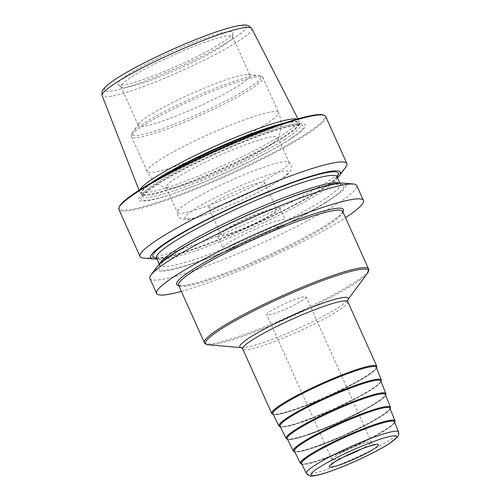 <?xml version="1.0" encoding="UTF-8"?>
<svg xmlns="http://www.w3.org/2000/svg" width="501" height="501" viewBox="0 0 501 501"><rect width="100%" height="100%" fill="white"/><g stroke="black" fill="none" stroke-linecap="round" stroke-linejoin="round"><path stroke-width="0.38" stroke-dasharray="2.5 1.88" d="M181.349 291.407A113.383 13.621 -24.2 0 0 343.385 219A113.383 13.621 155.8 0 0 345.508 217.634M149.918 278.537A113.383 13.621 -24.2 0 0 223.64 259.455A113.383 13.621 -24.2 0 0 336.685 204.095A113.383 13.621 155.8 0 0 356.75 185.583M342.828 183.078A104.014 12.494 155.8 0 1 327.598 201.508A104.014 12.494 -24.2 0 1 214.453 255.98A104.014 12.494 -24.2 0 1 157.295 266.463M156.926 259.017A104.014 12.494 -24.2 0 0 232.89 234.124A104.014 12.494 -24.2 0 0 322.105 189.29A104.014 12.494 155.8 0 0 337.499 177.861M143.486 258.09A113.383 13.621 -24.2 0 0 224.373 233.122A113.383 13.621 -24.2 0 0 326.79 182.082A113.383 13.621 155.8 0 0 345.728 167.202M325.731 116.558A113.383 13.621 155.8 0 1 305.666 135.076A113.383 13.621 -24.2 0 1 192.622 190.43A113.383 13.621 -24.2 0 1 118.894 209.512M119.344 206.731A112.662 13.533 -24.2 0 0 186.597 191.939A112.662 13.533 -24.2 0 0 304.84 134.6A112.662 13.533 155.8 0 0 323.358 115.042M289.165 139.86A91.332 10.972 155.8 0 0 271.536 130.842A91.332 10.972 155.8 0 0 154.878 184.907A91.332 10.972 -24.2 0 0 183.529 190.036A91.332 10.972 -24.2 0 0 268.254 151.96A91.332 10.972 -24.2 0 0 289.165 139.86M150.958 183.047A86.535 10.396 -24.2 0 0 141.326 193.806L141.439 193.993A86.46 10.389 -24.2 0 0 197.657 179.446A86.46 10.389 -24.2 0 0 283.86 137.23A86.46 10.389 155.8 0 0 299.16 123.114L299.097 122.902A86.535 10.396 155.8 0 1 283.685 136.71A86.535 10.396 -24.2 0 1 198.64 178.469A86.535 10.396 -24.2 0 1 141.326 193.806L139.754 191.889A87.18 10.471 -24.2 0 0 197.5 176.433A87.18 10.471 -24.2 0 0 283.178 134.362A87.18 10.471 155.8 0 0 298.709 120.453A87.18 10.471 155.8 0 0 298.583 120.071A87.18 10.471 155.8 0 0 297.068 119.1M139.754 191.889A87.18 10.471 -24.2 0 1 139.547 191.539A87.18 10.471 -24.2 0 1 139.829 189.766M221.805 42.804A63.27 7.603 155.8 0 0 233.078 33.022A63.27 7.603 155.8 0 0 193.787 42.36A63.27 7.603 155.8 0 0 128.782 74.01A63.27 7.603 -24.2 0 0 117.942 84.763A63.27 7.603 -24.2 0 0 160.671 72.921A63.27 7.603 -24.2 0 0 221.805 42.804M120.948 86.754A61.191 7.352 -24.2 0 0 121.292 87.161A61.191 7.352 -24.2 0 0 162.618 75.701A61.191 7.352 -24.2 0 0 221.743 46.58A61.191 7.352 155.8 0 0 232.646 37.118A61.191 7.352 155.8 0 0 232.57 36.586A61.191 7.352 155.8 0 0 192.785 46.881A61.191 7.352 155.8 0 0 131.776 76.759A61.191 7.352 -24.2 0 0 120.948 86.754L138.382 125.551A61.191 7.352 -24.2 0 1 138.99 123.59A61.191 7.352 -24.2 0 1 149.21 115.556A61.191 7.352 155.8 0 1 204.489 88.013A61.191 7.352 155.8 0 1 248.139 74.536L258.986 75.501A70.91 8.517 155.8 0 0 208.403 91.113A70.91 8.517 155.8 0 0 144.351 123.033A70.91 8.517 -24.2 0 0 132.508 132.339A70.91 8.517 -24.2 0 0 171.474 125.194A70.91 8.517 -24.2 0 0 248.609 88.063A70.91 8.517 155.8 0 0 258.986 75.501C261.572 76.089 262.875 76.835 262.9 77.73A71.987 8.649 155.8 0 0 216.094 89.848A71.987 8.649 155.8 0 0 144.319 124.993A71.987 8.649 -24.2 0 0 131.575 136.754C130.924 136.134 131.231 134.663 132.508 132.339L138.99 123.59M232.57 36.586L250.005 75.382A61.191 7.352 155.8 0 1 239.177 85.377A61.191 7.352 -24.2 0 1 178.168 115.255A61.191 7.352 -24.2 0 1 138.382 125.551M250.005 75.382A61.191 7.352 155.8 0 0 248.139 74.536M167.303 188.188C158.222 185.858 151.527 180.31 147.213 171.536A71.987 8.649 -24.2 0 1 159.951 159.781A71.987 8.649 155.8 0 1 231.725 124.63A71.987 8.649 155.8 0 1 278.537 112.518L262.9 77.73A71.987 8.649 155.8 0 1 250.162 89.491A71.987 8.649 -24.2 0 1 178.387 124.636A71.987 8.649 -24.2 0 1 131.575 136.754L147.213 171.536A71.987 8.649 -24.2 0 0 194.019 159.424A71.987 8.649 -24.2 0 0 265.793 124.273A71.987 8.649 155.8 0 0 278.537 112.518C282.226 121.568 281.931 130.26 277.648 138.602A61.191 7.352 155.8 0 1 267.002 147.294A61.191 7.352 -24.2 0 1 210.101 175.507A61.191 7.352 -24.2 0 1 167.303 188.188A61.191 7.352 -24.2 0 1 166.207 187.468A61.191 7.352 -24.2 0 1 177.035 177.473A61.191 7.352 155.8 0 1 238.044 147.595A61.191 7.352 155.8 0 1 277.836 137.299L289.071 162.299A61.191 7.352 155.8 0 0 288.645 161.842A61.191 7.352 155.8 0 0 247.118 173.465A61.191 7.352 155.8 0 0 188.276 202.473A61.191 7.352 -24.2 0 0 177.379 211.848A61.191 7.352 -24.2 0 0 177.442 212.468A61.191 7.352 -24.2 0 0 217.234 202.172A61.191 7.352 -24.2 0 0 278.243 172.294A61.191 7.352 155.8 0 0 289.071 162.299M277.648 138.602A61.191 7.352 155.8 0 0 277.836 137.299M208.76 207.514A30.592 3.676 -24.2 0 0 228.656 202.366A30.592 3.676 -24.2 0 0 259.161 187.43A30.592 3.676 155.8 0 0 264.572 182.433A30.592 3.676 155.8 0 0 244.682 187.581A30.592 3.676 155.8 0 0 214.177 202.523A30.592 3.676 -24.2 0 0 208.76 207.514L220.922 234.568A30.592 3.676 -24.2 0 1 226.333 229.571A30.592 3.676 155.8 0 1 256.838 214.635A30.592 3.676 155.8 0 1 276.734 209.487A30.592 3.676 155.8 0 1 271.317 214.484A30.592 3.676 -24.2 0 1 240.812 229.42A30.592 3.676 -24.2 0 1 220.922 234.568M217.634 236.046A34.193 4.108 -24.2 0 0 239.873 230.291A34.193 4.108 -24.2 0 0 273.966 213.595A34.193 4.108 155.8 0 0 280.015 208.009A34.193 4.108 155.8 0 0 257.783 213.764A34.193 4.108 155.8 0 0 223.69 230.46A34.193 4.108 -24.2 0 0 217.634 236.046L223.058 248.101A34.193 4.108 -24.2 0 1 229.107 242.522A34.193 4.108 155.8 0 1 263.2 225.826A34.193 4.108 155.8 0 1 285.438 220.071A34.193 4.108 155.8 0 1 279.383 225.657A34.193 4.108 -24.2 0 1 245.29 242.352A34.193 4.108 -24.2 0 1 223.058 248.101M272.888 413.788A56.657 6.807 -24.2 0 0 309.831 404.182A56.657 6.807 -24.2 0 0 366.206 376.564A56.657 6.807 155.8 0 0 376.245 367.339M280.059 426.238A55.223 6.632 -24.2 0 0 316.062 416.876A55.223 6.632 -24.2 0 0 371.016 389.953A55.223 6.632 155.8 0 0 380.798 380.96M287.223 438.682A53.789 6.463 -24.2 0 0 322.293 429.564A53.789 6.463 -24.2 0 0 375.819 403.343A53.789 6.463 155.8 0 0 385.35 394.588M294.394 451.132A52.354 6.288 -24.2 0 0 328.524 442.258A52.354 6.288 -24.2 0 0 380.622 416.738A52.354 6.288 155.8 0 0 389.897 408.209M301.558 463.582A50.92 6.118 -24.2 0 0 334.756 454.952A50.92 6.118 -24.2 0 0 385.426 430.127A50.92 6.118 155.8 0 0 394.45 421.836M306.167 296.936A21.599 2.593 155.8 0 1 302.347 300.468A21.599 2.593 -24.2 0 1 280.817 311.008A21.599 2.593 -24.2 0 1 266.77 314.647A21.599 2.593 -24.2 0 1 270.596 311.121A21.599 2.593 155.8 0 1 292.127 300.575A21.599 2.593 155.8 0 1 306.167 296.936L371.354 441.982A21.599 2.593 155.8 0 0 357.313 445.614A21.599 2.593 155.8 0 0 335.776 456.16A21.599 2.593 -24.2 0 0 331.956 459.686C332.338 463.049 332.207 464.602 331.562 464.346M271.736 413.488A57.59 6.92 -24.2 0 0 309.18 403.8A57.59 6.92 -24.2 0 0 366.6 375.681A57.59 6.92 155.8 0 0 376.796 366.275M273.151 414.314A56.87 6.832 -24.2 0 0 311.941 403.361A56.87 6.832 -24.2 0 0 366.363 376.508A56.87 6.832 155.8 0 0 376.47 367.884M347.788 301.74A57.59 6.92 155.8 0 1 337.599 311.146A57.59 6.92 -24.2 0 1 280.178 339.265A57.59 6.92 -24.2 0 1 242.728 348.953M241.451 347.675A59.394 7.133 -24.2 0 0 241.639 347.694A59.394 7.133 -24.2 0 0 284.004 334.612A59.394 7.133 -24.2 0 0 337.649 307.877A59.394 7.133 155.8 0 0 347.575 300.086A59.394 7.133 155.8 0 0 347.681 299.93L347.7 299.899M367.509 273.177A89.266 10.721 155.8 0 1 352.598 284.894A89.266 10.721 -24.2 0 1 271.962 325.074A89.266 10.721 -24.2 0 1 208.284 344.738M204.389 342.665A89.986 10.809 -24.2 0 0 262.9 327.522A89.986 10.809 -24.2 0 0 352.616 283.585A89.986 10.809 155.8 0 0 368.542 268.893M342.697 211.378A89.986 10.809 155.8 0 1 326.771 226.076A89.986 10.809 -24.2 0 1 237.054 270.008A89.986 10.809 -24.2 0 1 178.538 285.15M178.751 285.62A91.426 10.984 -24.2 0 0 243.286 266.137A91.426 10.984 -24.2 0 0 327.241 224.417A91.426 10.984 155.8 0 0 342.903 211.848M325.888 202.085A101.684 12.218 155.8 0 0 306.261 192.052A101.684 12.218 155.8 0 0 176.383 252.235A101.684 12.218 -24.2 0 0 196.004 262.274A101.684 12.218 -24.2 0 0 325.888 202.085M159.274 264.234L159.75 265.292A98.985 11.892 -24.2 0 0 224.116 248.634A98.985 11.892 -24.2 0 0 322.801 200.306A98.985 11.892 155.8 0 0 340.323 184.143A98.985 11.892 155.8 0 0 339.108 183.141M339.847 183.084L340.655 184.568L336.428 184.355C326.752 185.201 307.301 191.163 285.069 199.749C247.344 214.159 200.3 236.892 176.734 252.072C167.14 258.291 161.604 262.687 160.113 265.261L159.844 265.824L159.75 265.292A98.985 11.892 -24.2 0 1 159.806 263.72M337.023 176.809A98.985 11.892 155.8 0 1 319.506 192.973A98.985 11.892 -24.2 0 1 220.816 241.3A98.985 11.892 -24.2 0 1 156.456 257.959M156.5 258.065A101.684 12.218 -24.2 0 0 229.439 235.263A101.684 12.218 -24.2 0 0 320.389 189.86A101.684 12.218 155.8 0 0 337.073 176.916M268.254 151.96L267.171 152.542A88.921 10.684 -24.2 0 1 184.687 189.616C210.326 180.254 243.154 165.499 267.171 152.542A88.921 10.684 -24.2 0 0 287.524 140.762A88.921 10.684 155.8 0 0 270.371 131.982A88.921 10.684 155.8 0 0 156.788 184.619A88.921 10.684 -24.2 0 0 184.687 189.616L183.529 190.036M284.85 139.428A86.46 10.389 -24.2 0 1 198.646 181.644A86.46 10.389 -24.2 0 1 142.428 196.192A86.46 10.389 -24.2 0 1 157.727 182.076A86.46 10.389 155.8 0 1 243.931 139.86A86.46 10.389 155.8 0 1 300.149 125.313A86.46 10.389 155.8 0 1 284.85 139.428M158.347 178.863A86.46 10.389 155.8 0 0 156.738 179.878A86.46 10.389 -24.2 0 0 141.439 193.993L142.497 196.542L142.754 195.991C144.088 193.705 148.935 189.848 157.301 184.431C176.884 171.83 214.948 153.256 246.98 140.675C268.317 132.308 284.029 127.31 294.118 125.682C301.589 124.855 300.049 125.795 300.362 125.594L299.16 123.114A86.46 10.389 155.8 0 0 276.621 125.707M298.709 120.453L299.097 122.902A86.535 10.396 155.8 0 0 284.656 122.964M251.727 28.457A81.995 9.851 155.8 0 1 237.242 41.902A81.995 9.851 -24.2 0 1 155.272 82.026A81.995 9.851 -24.2 0 1 102.154 95.678M232.401 39.253A77.68 9.331 155.8 0 0 217.409 31.588A77.68 9.331 155.8 0 0 118.186 77.567A77.68 9.331 -24.2 0 0 133.178 85.233A77.68 9.331 -24.2 0 0 232.401 39.253M278.343 180.993A56.688 6.814 -24.2 0 1 205.93 214.553A56.688 6.814 -24.2 0 1 194.995 208.955A56.688 6.814 155.8 0 1 267.402 175.4A56.688 6.814 155.8 0 1 278.343 180.993M278.925 425.988A56.156 6.745 -24.2 0 0 315.536 416.469A56.156 6.745 -24.2 0 0 371.416 389.095A56.156 6.745 155.8 0 0 381.367 379.952M381.017 381.499A55.436 6.657 155.8 0 1 371.166 389.903A55.436 6.657 -24.2 0 1 318.148 416.062A55.436 6.657 -24.2 0 1 280.316 426.758M286.09 438.438A54.722 6.576 -24.2 0 0 321.767 429.163A54.722 6.576 -24.2 0 0 376.22 402.485A54.722 6.576 155.8 0 0 385.914 393.579M385.563 395.12A54.002 6.488 155.8 0 1 375.975 403.292A54.002 6.488 -24.2 0 1 324.347 428.768A54.002 6.488 -24.2 0 1 287.48 439.202M293.26 450.887A53.288 6.4 -24.2 0 0 327.998 441.857A53.288 6.4 -24.2 0 0 381.023 415.88A53.288 6.4 155.8 0 0 390.467 407.2M390.11 408.735A52.567 6.313 155.8 0 1 380.779 416.682A52.567 6.313 -24.2 0 1 330.554 441.469A52.567 6.313 -24.2 0 1 294.644 451.639M300.425 463.337A51.853 6.231 -24.2 0 0 334.236 454.545A51.853 6.231 -24.2 0 0 385.826 429.269A51.853 6.231 155.8 0 0 395.02 420.827M394.656 422.356A51.133 6.144 155.8 0 1 385.582 430.077A51.133 6.144 -24.2 0 1 336.76 454.175A51.133 6.144 -24.2 0 1 301.809 464.083M306.374 473.313A50.52 6.068 -24.2 0 0 339.309 464.753A50.52 6.068 -24.2 0 0 389.578 440.122A50.52 6.068 155.8 0 0 398.533 431.9M360.939 449.24A21.599 2.593 -24.2 0 0 367.534 445.508A21.599 2.593 155.8 0 0 371.354 441.982C374.272 445.909 374.767 444.324 375.099 444.775M344.3 456.718A21.599 2.593 -24.2 0 1 331.956 459.686L266.77 314.647M376.577 368.154L373.364 371.579L366.456 376.464L354.069 383.666L327.209 396.836L303.324 406.743L290.273 411.302L277.98 414.446L273.283 414.577M178.531 285.138L178.632 285.207C179.245 285.15 177.542 285.921 184.5 285.376C194.563 283.979 210.777 278.919 233.159 270.202C266.494 257.195 306.537 237.706 327.053 224.504C335.827 218.843 340.93 214.754 342.365 212.23L342.69 211.359M156.118 257.533L160.345 257.739C170.021 256.894 189.472 250.938 211.704 242.346C249.435 227.936 296.473 205.21 320.039 190.029C329.608 183.823 335.144 179.433 336.647 176.853L336.929 176.277M139.046 190.261L139.547 191.539M297.957 118.843L298.583 120.071M232.646 37.118L233.078 33.022M121.292 87.161L117.942 84.763M166.207 187.468L177.442 212.468M288.645 161.842C290.417 163.307 291.325 164.466 291.369 165.33L290.793 170.553C289.797 172.513 288 174.799 279.044 180.661C261.61 191.958 223.195 209.468 201.283 216.131C188.777 220.609 181.074 220.628 178.174 216.181C177.561 215.574 177.298 214.127 177.379 211.848M264.572 182.433L276.734 209.487M280.015 208.009L285.438 220.071M280.441 427.015L284.981 426.89L297.469 423.671L332.827 409.793L359.674 396.61L371.26 389.859L378.017 385.075L381.123 381.768M287.605 439.452L292.29 439.283L304.182 436.189L338.626 422.669L364.778 409.824L376.069 403.249L382.432 398.771L385.67 395.383M294.763 451.889L299.31 451.714L310.889 448.708L344.419 435.551L369.882 423.044L380.873 416.638L387.066 412.279L390.216 408.991M301.928 464.327L306.336 464.151L318.166 461.045L350.218 448.426L374.98 436.258L385.676 430.027L391.707 425.787L394.763 422.606"/><path stroke-width="0.75" d="M345.508 217.634A113.383 13.621 155.8 0 0 363.45 200.481A113.383 13.621 155.8 0 0 289.722 219.563A113.383 13.621 155.8 0 0 176.678 274.924A113.383 13.621 -24.2 0 0 156.613 293.442A113.383 13.621 -24.2 0 0 181.349 291.407M363.45 200.481L356.75 185.583A113.383 13.621 155.8 0 0 353.286 184.011A113.383 13.621 155.8 0 0 272.406 208.98A113.383 13.621 155.8 0 0 169.983 260.019A113.383 13.621 -24.2 0 0 151.045 274.899A113.383 13.621 -24.2 0 0 149.918 278.537L156.613 293.442M151.045 274.899L157.295 266.463A104.014 12.494 -24.2 0 1 174.667 252.811A104.014 12.494 155.8 0 1 268.63 205.986A104.014 12.494 155.8 0 1 342.828 183.078L353.286 184.011M337.499 177.861A104.014 12.494 155.8 0 0 339.478 175.638A104.014 12.494 155.8 0 0 282.32 186.121A104.014 12.494 155.8 0 0 169.175 240.586A104.014 12.494 -24.2 0 0 153.945 259.017L143.486 258.09A113.383 13.621 -24.2 0 1 140.023 256.518A113.383 13.621 -24.2 0 1 160.088 238A113.383 13.621 155.8 0 1 273.133 182.64A113.383 13.621 155.8 0 1 346.855 163.564A113.383 13.621 155.8 0 1 345.728 167.202L339.478 175.638M156.926 259.017A104.014 12.494 -24.2 0 1 153.945 259.017M140.023 256.518L118.894 209.512A113.383 13.621 -24.2 0 1 118.981 207.665A113.383 13.621 -24.2 0 1 138.965 190.994A113.383 13.621 155.8 0 1 245.935 138.082A113.383 13.621 155.8 0 1 324.297 115.393A113.383 13.621 155.8 0 1 325.731 116.558L346.855 163.564M324.297 115.393L323.358 115.042A112.662 13.533 155.8 0 0 245.49 137.587A112.662 13.533 155.8 0 0 139.197 190.167A112.662 13.533 -24.2 0 0 119.344 206.731L118.981 207.665M297.068 119.1A87.18 10.471 155.8 0 0 236.128 137.136A87.18 10.471 155.8 0 0 155.003 177.36A87.18 10.471 -24.2 0 0 139.829 189.766M376.245 367.339A56.657 6.807 155.8 0 0 339.503 376.802A56.657 6.807 155.8 0 0 282.902 404.507A56.657 6.807 -24.2 0 0 272.888 413.788L278.925 425.988A56.156 6.745 -24.2 0 1 288.852 416.794A56.156 6.745 155.8 0 1 344.945 389.333A56.156 6.745 155.8 0 1 381.367 379.952L376.245 367.339M380.798 380.96A55.223 6.632 155.8 0 0 344.982 390.185A55.223 6.632 155.8 0 0 289.816 417.189A55.223 6.632 -24.2 0 0 280.059 426.238L286.09 438.438A54.722 6.576 -24.2 0 1 295.765 429.476A54.722 6.576 155.8 0 1 350.431 402.716A54.722 6.576 155.8 0 1 385.914 393.579L380.798 380.96M385.35 394.588A53.789 6.463 155.8 0 0 350.462 403.568A53.789 6.463 155.8 0 0 296.73 429.877A53.789 6.463 -24.2 0 0 287.223 438.682L293.26 450.887A53.288 6.4 -24.2 0 1 302.679 442.158A53.288 6.4 155.8 0 1 355.91 416.099A53.288 6.4 155.8 0 1 390.467 407.2L385.35 394.588M389.897 408.209A52.354 6.288 155.8 0 0 355.948 416.957A52.354 6.288 155.8 0 0 303.644 442.558A52.354 6.288 -24.2 0 0 294.394 451.132L300.425 463.337A51.853 6.231 -24.2 0 1 309.593 454.845A51.853 6.231 155.8 0 1 361.39 429.489A51.853 6.231 155.8 0 1 395.02 420.827L389.897 408.209M394.45 421.836A50.92 6.118 155.8 0 0 361.428 430.34A50.92 6.118 155.8 0 0 310.557 455.24A50.92 6.118 -24.2 0 0 301.558 463.582L306.374 473.313A50.52 6.068 -24.2 0 1 315.304 465.041A50.52 6.068 155.8 0 1 365.768 440.335A50.52 6.068 155.8 0 1 398.533 431.9L394.45 421.836M241.639 347.694L242.728 348.953A57.59 6.92 -24.2 0 1 252.924 339.553A57.59 6.92 155.8 0 1 310.344 311.434A57.59 6.92 155.8 0 1 347.788 301.74L376.796 366.275A57.59 6.92 155.8 0 0 339.346 375.963A57.59 6.92 155.8 0 0 281.925 404.088A57.59 6.92 -24.2 0 0 271.736 413.488L273.283 414.577M376.47 367.884A56.87 6.832 155.8 0 0 341.695 375.907A56.87 6.832 155.8 0 0 282.746 404.558A56.87 6.832 -24.2 0 0 273.151 414.314M342.69 211.366L368.542 268.893C369.187 269.369 368.842 270.797 367.509 273.177L347.681 299.942A59.394 7.133 155.8 0 0 314.597 306.199A59.394 7.133 155.8 0 0 250.331 337.173A59.394 7.133 -24.2 0 0 241.451 347.675M241.457 347.681L208.284 344.738A89.266 10.721 -24.2 0 1 221.348 328.919A89.266 10.721 155.8 0 1 318.448 282.176A89.266 10.721 155.8 0 1 367.509 273.177M368.542 268.893A89.986 10.809 155.8 0 0 310.031 284.029A89.986 10.809 155.8 0 0 220.315 327.967A89.986 10.809 -24.2 0 0 204.389 342.665C204.327 343.473 205.623 344.162 208.284 344.738M178.538 285.138L178.538 285.15A89.986 10.809 -24.2 0 1 194.463 270.459A89.986 10.809 155.8 0 1 284.18 226.521A89.986 10.809 155.8 0 1 342.697 211.378M342.903 211.848A91.426 10.984 155.8 0 0 290.981 222.125A91.426 10.984 155.8 0 0 192.822 269.507A91.426 10.984 -24.2 0 0 178.751 285.62M339.108 183.141A98.985 11.892 155.8 0 0 270.765 202.886A98.985 11.892 155.8 0 0 177.266 249.129A98.985 11.892 -24.2 0 0 159.806 263.72M156.118 257.533L156.456 257.959A98.985 11.892 -24.2 0 1 173.972 241.795A98.985 11.892 155.8 0 1 272.657 193.461A98.985 11.892 155.8 0 1 337.023 176.809L339.847 183.084M337.073 176.916A101.684 12.218 155.8 0 0 282.345 186.441A101.684 12.218 155.8 0 0 170.891 240.017A101.684 12.218 -24.2 0 0 156.5 258.065M276.621 125.707A86.46 10.389 155.8 0 0 158.347 178.863M150.958 183.047A86.535 10.396 -24.2 0 1 156.456 179.389A86.535 10.396 155.8 0 1 284.656 122.964M139.046 190.261L102.154 95.678A81.995 9.851 -24.2 0 1 116.689 82.346A81.995 9.851 155.8 0 1 198.214 42.397A81.995 9.851 155.8 0 1 251.727 28.457L297.957 118.843M280.316 426.758A55.436 6.657 -24.2 0 1 289.659 417.245A55.436 6.657 155.8 0 1 347.149 389.302A55.436 6.657 155.8 0 1 381.017 381.499M287.48 439.202A54.002 6.488 -24.2 0 1 296.573 429.927A54.002 6.488 155.8 0 1 352.604 402.698A54.002 6.488 155.8 0 1 385.563 395.12M294.644 451.639A52.567 6.313 -24.2 0 1 303.487 442.608A52.567 6.313 155.8 0 1 358.052 416.093A52.567 6.313 155.8 0 1 390.11 408.735M301.809 464.083A51.133 6.144 -24.2 0 1 310.401 455.296A51.133 6.144 155.8 0 1 363.507 429.489A51.133 6.144 155.8 0 1 394.656 422.356M388.344 444.149A46.925 5.636 -24.2 0 1 328.412 471.923A46.925 5.636 -24.2 0 1 319.356 467.295A46.925 5.636 155.8 0 1 379.295 439.521A46.925 5.636 155.8 0 1 388.344 444.149M373.696 449.065A26.998 3.244 155.8 0 0 368.492 446.397A26.998 3.244 155.8 0 0 334.004 462.379A26.998 3.244 -24.2 0 0 339.215 465.041A26.998 3.244 -24.2 0 0 373.696 449.065M360.939 449.24A21.599 2.593 -24.2 0 1 344.3 456.718M376.796 366.275L376.577 368.154M242.728 348.953L271.736 413.488M347.788 301.74L347.7 299.899M178.538 285.15L204.389 342.665M156.456 257.959L159.274 264.234M336.929 176.277L337.023 176.809M102.154 95.678C101.133 89.873 104.314 88.608 104.765 87.6C107.421 84.832 111.704 81.575 117.629 77.83C135.727 66.195 170.559 49.298 199.417 38.107C216.532 31.45 229.683 27.286 238.877 25.614C245.546 24.681 245.947 24.931 248.721 25.751L251.727 28.457M278.925 425.988L280.441 427.015M381.367 379.952L381.123 381.768M286.09 438.438L287.605 439.452M385.914 393.579L385.67 395.383M293.26 450.887L294.763 451.889M390.467 407.2L390.216 408.991M300.425 463.337L301.928 464.327M395.02 420.827L394.763 422.606M306.374 473.313C308.297 475.606 310.463 476.476 312.862 475.919C316.4 475.693 323.546 473.921 336.659 468.999C354.576 462.254 377.266 451.357 388.814 443.924L397.468 437.066C398.696 435.638 399.047 433.916 398.533 431.9M331.562 464.346L334.712 462.041C339.19 459.223 345.245 456.092 352.879 452.647C361.709 448.602 371.955 445.032 375.099 444.775"/></g></svg>
